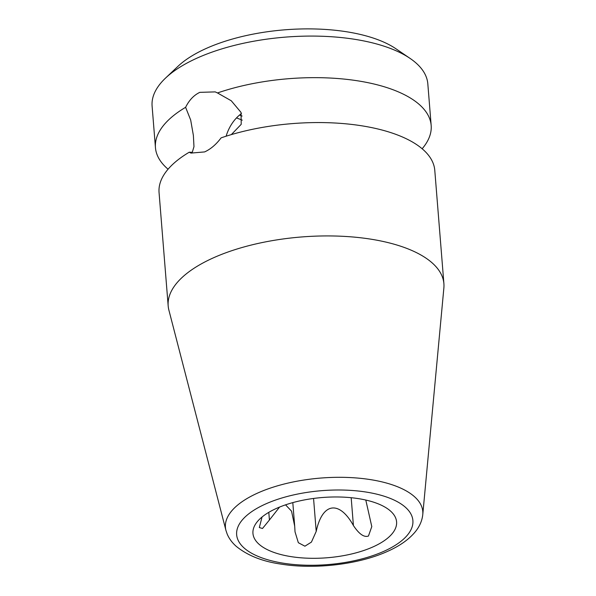 <?xml version="1.0" encoding="UTF-8"?>
<svg xmlns="http://www.w3.org/2000/svg" width="596" height="596" viewBox="0 0 596 596"><rect width="100%" height="100%" fill="white"/><g stroke="black" fill="none" stroke-linecap="round" stroke-linejoin="round"><path stroke-width="0.89" d="M422.773 514.564A98.996 41.526 175.4 0 0 365.788 478.946A98.996 41.526 175.4 0 0 257.621 493.078A98.996 41.526 175.4 0 0 225.944 530.403L227.18 534.068C229.125 538.65 232.142 542.732 236.232 546.331C247.511 555.487 262.307 561.395 280.627 564.047C314.695 569.694 358.978 564.479 387.772 551.263C399.707 545.943 408.841 539.499 415.159 531.937C419.569 526.596 422.11 520.8 422.773 514.564L443.871 287.972A138.309 58.013 175.4 0 0 443.901 283.711L434.782 170.344A138.309 58.013 175.4 0 0 398.888 135.516A138.309 58.013 175.4 0 0 221.109 137.862C216.147 144.478 210.649 149.164 204.614 151.92L190.973 153.09L189.223 152.226L192.292 152.285L193.976 146.668L193.38 135.441L190.683 120.034L185.609 107.317A138.309 58.013 175.4 0 0 155.444 147.622L152.099 106.051A138.309 58.013 -4.6 0 1 165.546 78.076L177.958 66.327A123.297 51.718 -4.6 0 1 379.771 40.431A123.297 51.718 -4.6 0 1 395.945 48.783L410.07 58.401A138.309 58.013 -4.6 0 1 427.824 83.865L431.169 125.443A138.309 58.013 175.4 0 0 395.275 90.607A138.309 58.013 175.4 0 0 217.495 92.954L231.27 100.769L241.052 112.443L241.209 124.326L231.337 134.607M239.555 115.043L242.118 116.064M185.609 107.317C189.155 100.143 193.894 95.151 199.824 92.35L215.245 91.896L217.495 92.954M165.546 78.076A138.309 58.013 -4.6 0 1 391.93 49.028A138.309 58.013 -4.6 0 1 410.07 58.401M422.154 148.762A138.309 58.013 175.4 0 0 431.169 125.443M443.901 283.711A138.309 58.013 175.4 0 0 408.014 248.882A138.309 58.013 175.4 0 0 213.145 257.956A138.309 58.013 175.4 0 0 168.176 305.897A138.309 58.013 175.4 0 0 168.884 310.099L225.944 530.403M155.444 147.622A138.309 58.013 175.4 0 0 168.065 169.204M189.223 152.226A138.309 58.013 175.4 0 0 159.058 192.53L168.176 305.897M226.122 136.208A32.914 22.752 111.6 0 1 241.477 113.56M236.523 117.889L242.274 120.169M365.795 500.044L371.792 526.596L368.462 536.02C364.141 537.622 359.127 534.128 353.413 525.538C339.549 500.506 322.481 501.966 316.208 531.409L311.432 542.092L304.914 546.197L298.343 542.71L295.027 531.833L294.7 526.171L291.541 511.152L285.551 504.842M279.569 507.077L269.422 520.003L268.803 512.344M373.163 546.83A72.049 30.217 -4.6 0 1 288.188 556.143A72.049 30.217 -4.6 0 1 254.909 525.173A72.049 30.217 -4.6 0 1 276.38 508.44A72.049 30.217 -4.6 0 1 393.338 514.035A72.049 30.217 -4.6 0 1 373.163 546.83M262.054 517L259.32 527.542L262.501 528.488L269.422 520.003M316.208 531.409L313.556 498.45M353.413 525.538L351.178 497.705M384.152 551.188A88.409 37.086 175.4 0 0 389.955 498.278A88.409 37.086 175.4 0 0 265.391 504.082A88.409 37.086 175.4 0 0 259.588 556.992A88.409 37.086 175.4 0 0 384.152 551.188M292.8 502.614L294.7 526.171"/></g></svg>

